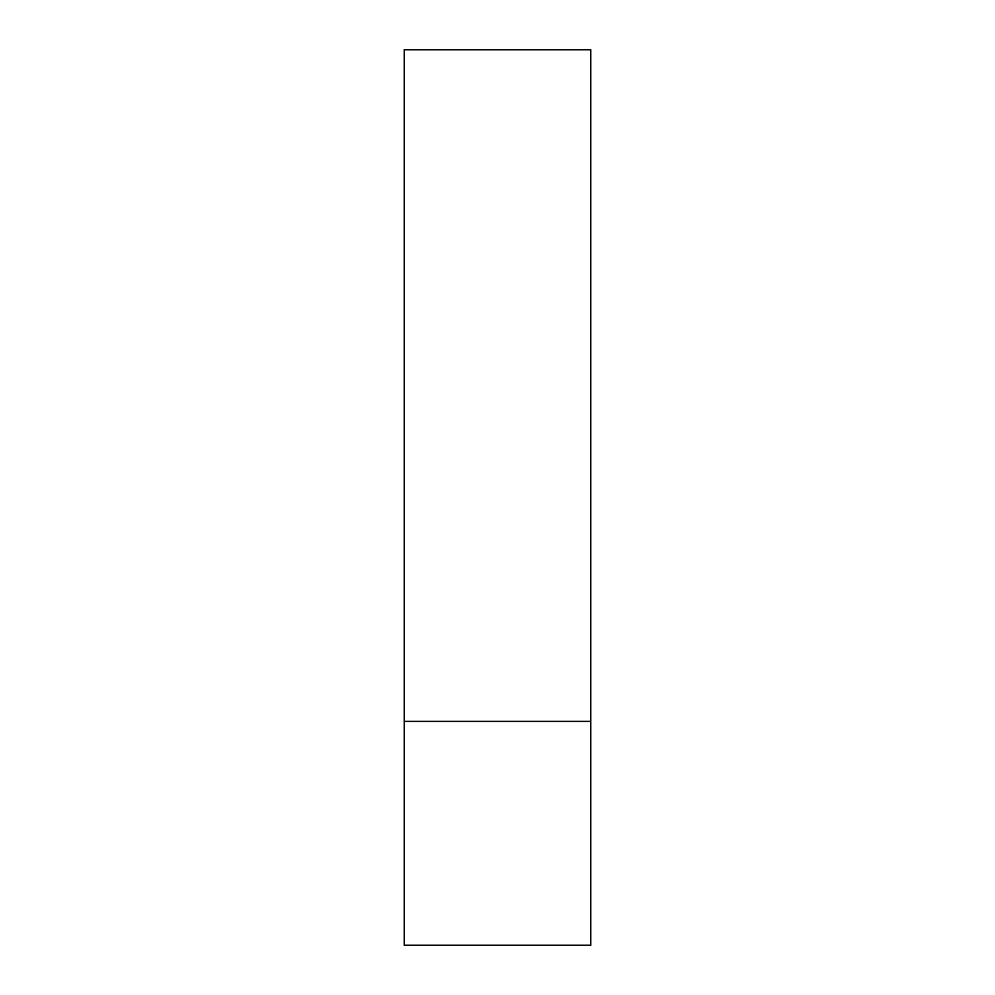 <?xml version="1.0" encoding="UTF-8"?>
<svg xmlns="http://www.w3.org/2000/svg" width="995" height="995" viewBox="0 0 995 995"><rect width="100%" height="100%" fill="white"/><g stroke="black" fill="none" stroke-linecap="round" stroke-linejoin="round"><path stroke-width="1.49" d="M590.781 721.375L404.219 721.375L590.781 721.375L590.781 49.75L404.219 49.75L404.219 945.25L590.781 945.25L590.781 721.375"/></g></svg>
